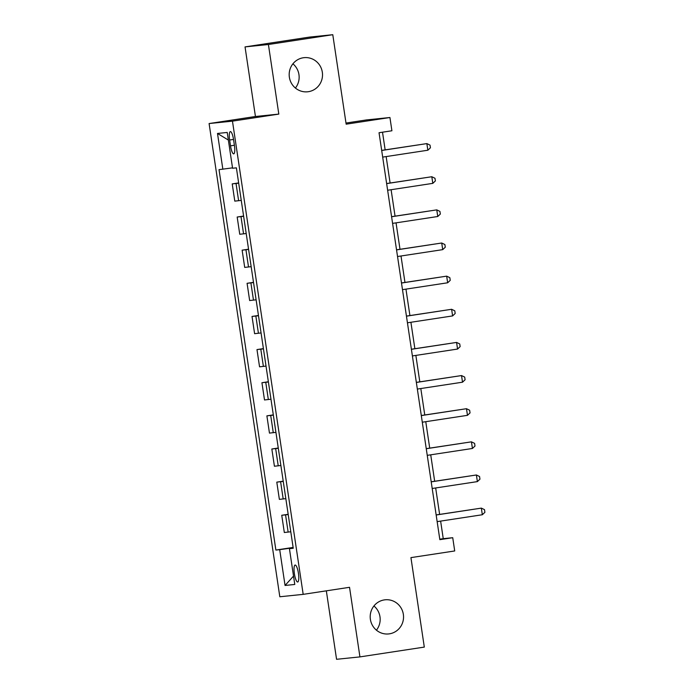 <?xml version="1.0" encoding="UTF-8"?>
<svg xmlns="http://www.w3.org/2000/svg" width="694" height="694" viewBox="0 0 694 694"><rect width="100%" height="100%" fill="white"/><g stroke="black" fill="none" stroke-linecap="round" stroke-linejoin="round"><path stroke-width="1.04" d="M373.936 605.966A17.159 16.665 -95.9 0 1 376.434 630.178M384.337 599.902A17.159 16.665 -95.9 0 1 385.109 599.798A17.159 16.665 -95.9 0 1 403.405 614.763A17.159 16.665 -95.9 0 1 389.403 633.839A17.159 16.665 -95.9 0 1 388.623 633.934A17.159 16.665 -95.9 0 1 370.336 618.979A17.159 16.665 -95.9 0 1 384.337 599.902M292.92 63.822A17.159 16.665 -95.9 0 1 295.41 88.034M303.313 57.758A17.159 16.665 -95.9 0 1 304.093 57.663A17.159 16.665 -95.9 0 1 322.38 72.618A17.159 16.665 -95.9 0 1 308.379 91.695A17.159 16.665 -95.9 0 1 307.607 91.79A17.159 16.665 -95.9 0 1 289.311 76.834A17.159 16.665 -95.9 0 1 303.313 57.758M298.437 573.313A8.58 2.03 -98.7 0 0 295.123 565.037A8.58 2.03 -98.7 0 0 294.395 573.73A8.58 2.03 -98.7 0 0 297.709 582.006A8.58 2.03 -98.7 0 0 298.437 573.313M326.336 590.837L336.564 659.3L359.934 656.897L424.303 647.094L410.935 557.62L454.709 550.958L452.731 537.703L443.249 538.674L440.629 521.099M209.094 123.549L279.821 596.762L303.183 594.359L232.464 121.146L209.094 123.549L255.444 116.497L278.815 114.094L268.413 44.503L245.043 46.906L255.444 116.497M245.043 46.906L309.42 37.103L332.782 34.7L346.159 124.174L389.933 117.512L366.562 119.915L345.985 123.046M268.413 44.503L332.782 34.7M389.933 117.512L391.91 130.767L379.037 132.728L439.849 539.663L452.731 537.703M229.636 140.006L230.512 145.844A8.311 1.969 -98.7 0 0 233.722 153.86A8.311 1.969 -98.7 0 0 234.425 145.436L233.557 139.607A8.311 1.969 -98.7 0 0 230.347 131.591A8.311 1.969 -98.7 0 0 229.636 140.006L233.522 139.416M232.516 167.861L219.026 169.64L275.882 550.064L293.128 547.436M222.852 169.241L217.5 133.456L227.224 132.45L232.577 168.243L236.394 167.844L293.25 548.277L289.433 548.668L294.776 584.461L285.052 585.458L279.708 549.665L275.882 550.064M278.815 114.094L232.464 121.146M359.934 656.897L349.533 587.306L303.183 594.359M439.623 514.393L435.676 487.96M434.67 481.254L430.722 454.822M429.716 448.116L425.769 421.683M424.763 414.977L420.816 388.545M419.809 381.839L415.862 355.406M414.865 348.7L410.909 322.268M409.911 315.562L405.955 289.129M404.958 282.423L401.002 255.991M400.004 249.285L396.048 222.852M395.051 216.146L391.104 189.714M390.097 183.008L386.15 156.575M385.144 149.869L382.507 132.198M293.172 547.748L292.573 548.139M439.788 539.203L443.249 538.674M238.684 183.164L232.221 183.893L238.649 182.921M290.786 531.778L284.323 532.506L281.747 515.278L288.175 514.297M285.833 498.639L279.37 499.368L276.793 482.139L283.221 481.159M280.879 465.501L274.416 466.238L271.84 449.001L278.268 448.02M275.926 432.362L269.463 433.099L266.886 415.862L273.315 414.882M270.972 399.224L264.509 399.961L261.933 382.724L268.361 381.743M266.019 366.085L259.556 366.822L256.98 349.585L263.408 348.605M261.074 332.947L254.603 333.684L252.026 316.447L258.454 315.466M256.121 299.808L249.649 300.545L247.081 283.308L253.51 282.328M251.167 266.669L244.704 267.407L242.128 250.17L248.556 249.189M246.214 233.531L239.751 234.268L237.174 217.031L243.603 216.06M241.26 200.393L234.798 201.13L232.221 183.893M243.637 216.302L237.174 217.031M248.591 249.441L242.128 250.17M253.544 282.579L247.081 283.308M258.498 315.718L252.026 316.447M263.451 348.856L256.98 349.585M268.396 381.995L261.933 382.724M273.349 415.133L266.886 415.862M278.303 448.272L271.84 449.001M283.256 481.41L276.793 482.139M288.21 514.549L281.747 515.278M279.708 549.665L292.53 547.844M293.215 548.034L289.433 548.668M228.361 140.067L217.5 133.456M285.052 585.458L293.527 576.089M381.691 150.477L426.862 143.597L427.851 150.225L382.68 157.104M381.674 150.398L426.862 143.597L430.028 145.124L430.427 147.779L427.851 150.225M386.636 183.615L431.815 176.736L432.804 183.363L387.634 190.243M386.627 183.537L431.815 176.736L434.982 178.263L435.381 180.917L432.804 183.363M391.589 216.754L436.769 209.874L437.758 216.502L392.587 223.381M391.581 216.675L436.769 209.874L439.935 211.401L440.334 214.056L437.758 216.502M396.543 249.892L441.714 243.013L442.711 249.64L397.532 256.52M396.534 249.814L441.714 243.013L444.889 244.54L445.288 247.194L442.711 249.64M401.496 283.031L446.667 276.151L447.665 282.779L402.485 289.658M401.488 282.952L446.667 276.151L449.842 277.678L450.241 280.333L447.665 282.779M406.45 316.169L451.621 309.29L452.609 315.917L407.439 322.797M406.441 316.091L451.621 309.29L454.796 310.817L455.186 313.471L452.609 315.917M411.403 349.308L456.574 342.428L457.563 349.056L412.392 355.935M411.395 349.229L456.574 342.428L459.749 343.955L460.139 346.61L457.563 349.056M416.357 382.446L461.527 375.567L462.516 382.194L417.346 389.074M416.348 382.368L461.527 375.567L464.702 377.094L465.093 379.748L462.516 382.194M421.31 415.585L466.481 408.705L467.47 415.333L422.299 422.212M421.293 415.506L466.481 408.705L469.647 410.232L470.046 412.887L467.47 415.333M426.263 448.723L471.434 441.844L472.423 448.471L427.252 455.351M426.246 448.645L471.434 441.844L474.601 443.371L475 446.025L472.423 448.471M431.217 481.862L476.388 474.982L477.377 481.61L432.206 488.489M431.2 481.783L476.388 474.982L479.554 476.509L479.953 479.164L477.377 481.61M436.162 515L481.341 508.121L482.33 514.748L437.159 521.628M436.153 514.922L481.341 508.121L484.507 509.648L484.906 512.302L482.33 514.748M238.615 200.731L236.038 183.502M243.568 233.869L240.992 216.641M248.521 267.008L245.945 249.779M253.475 300.146L250.898 282.918M258.428 333.285L255.852 316.056M263.382 366.423L260.805 349.195M268.335 399.562L265.759 382.333M273.28 432.7L270.712 415.472M278.233 465.839L275.665 448.61M283.187 498.977L280.61 481.749M288.14 532.116L285.564 514.887M234.399 145.254L230.512 145.844"/></g></svg>
